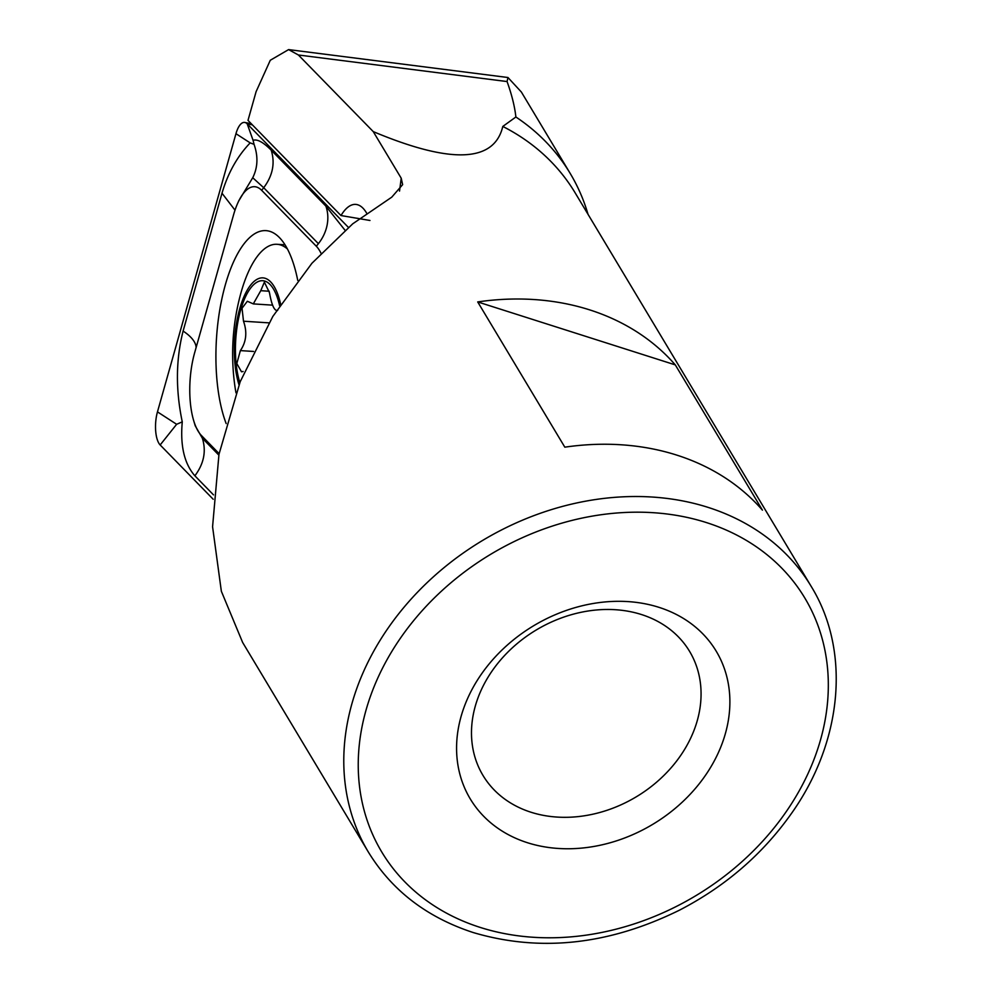 <?xml version="1.0" encoding="UTF-8"?>
<svg xmlns="http://www.w3.org/2000/svg" width="992" height="992" viewBox="0 0 992 992"><rect width="100%" height="100%" fill="white"/><g stroke="black" fill="none" stroke-linecap="round" stroke-linejoin="round"><path stroke-width="1.49" d="M570.214 173.464L521.383 92.045L507.954 77.512L507.073 81.555C511.835 94.848 514.761 106.652 515.877 116.994A263.946 213.044 -31 0 1 570.214 173.464A263.946 213.044 -31 0 1 588.02 214.309M515.877 116.994L502.795 126.443C494.276 162.514 451.1 164.238 373.252 131.614L298.394 54.994L288.598 49.6L270.283 60.264L256.097 91.673L248 120.379L341 215.549A60.252 23.138 93.7 0 1 355.644 204.402A60.252 23.138 93.7 0 1 366.37 212.685A60.252 23.138 93.7 0 1 366.656 213.181M373.252 131.614L401.214 178.213L402.64 184.648L391.766 197.16L352.743 223.795L311.947 263.24L272.825 316.436L240.176 381.759L218.972 454.348L212.573 526.752L221.352 591.269L242.631 642.444L368.342 852.016A258.205 208.407 -31 0 1 434.037 576.24A258.205 208.407 -31 0 1 738.817 519.944A258.205 208.407 -31 0 1 811.196 586.396L575.174 192.894A258.205 208.407 149 0 0 502.795 126.443M564.82 447.169A258.205 208.407 -31 0 1 707.457 467.654A258.205 208.407 -31 0 1 762.426 510.136L675.304 364.895A258.205 208.407 149 0 0 620.335 322.412A258.205 208.407 149 0 0 477.71 301.928L564.82 447.169M641.526 614.556A120.491 97.253 149 0 0 507.197 652.786A120.491 97.253 149 0 0 482.955 775.372A120.491 97.253 149 0 0 636.306 796.799A120.491 97.253 149 0 0 689.614 651.422A120.491 97.253 149 0 0 641.526 614.556M659.01 607.352A143.443 115.779 149 0 0 456.605 750.783A143.443 115.779 149 0 0 664.132 816.912A143.443 115.779 149 0 0 659.01 607.352M369.966 220.472L341 215.549M675.304 364.895L477.71 301.928M279.62 305.759A60.252 23.138 -86.3 0 0 246.549 294.674A60.252 23.138 -86.3 0 0 239.853 382.602M277.661 310.434C274.437 311.19 271.696 305.238 269.452 292.578L264.368 282.162L260.772 290.681L253.295 303.887L247.343 301.258L242.036 308.239L243.499 321.21C247.355 332.134 246.314 341.93 240.374 350.598L236.815 363.531L241.49 371.777L243.114 371.492M287.444 249.004A97.538 37.473 -86.3 0 0 277.066 244.292A97.538 37.473 -86.3 0 0 240.535 294.376A229.512 229.512 0 0 0 234.682 384.598A97.538 37.473 -86.3 0 0 235.984 392.832M280.637 304.222A63.116 24.242 -86.3 0 0 245.954 292.504A63.116 24.242 -86.3 0 0 238.998 384.772M268.956 322.859L243.499 321.21M269.241 291.239L260.772 290.681M297.749 280.426A110.459 42.433 -86.3 0 0 266.005 230.64A110.459 42.433 -86.3 0 0 221.501 300.613A110.459 42.433 -86.3 0 0 226.164 423.572M321.024 253.27A57.375 22.035 -86.3 0 0 316.324 246.252L261.652 190.315A57.375 22.035 -86.3 0 0 237.696 203.236A57.375 22.035 -86.3 0 0 233.542 214.917L194.643 352.768A57.375 22.035 -86.3 0 0 193.638 420.484A57.375 22.035 -86.3 0 0 201.376 435.463L219.108 453.617M348.39 227.391L247.206 123.851A22.952 8.816 -86.3 0 0 244.863 122.462A22.952 8.816 -86.3 0 0 235.96 133.697L157.468 411.878A22.952 8.816 -86.3 0 0 160.158 444.962L213.193 499.249M213.503 494.872L194.878 475.813C184.314 463.698 180.11 445.73 182.268 421.873L176.638 424.291L157.468 411.878M182.268 421.873C175.559 389.844 175.844 359.575 183.098 331.08L221.997 193.229C227.924 173.079 237.311 156.302 250.182 142.885L254.051 144.348L253.084 140.343C257.201 138.892 263.24 142.166 271.2 150.164L325.872 206.113L345.03 230.268M193.638 420.484L195.226 425.791L202.368 438.253L201.376 435.463M316.324 246.252L318.382 243.672L263.711 187.724L252.724 177.742L238.688 200.992M254.051 144.348C258.28 156.352 257.833 167.487 252.724 177.742M507.073 81.555L298.394 54.994M480.14 927.396A246.723 199.144 149 0 0 828.27 680.698A246.723 199.144 149 0 0 471.336 566.953A246.723 199.144 149 0 0 480.14 927.396M401.214 178.213L399.528 191.096M253.568 351.453L240.374 350.598M252.365 124.856L247.206 123.851L253.084 140.343M250.182 142.885L235.96 133.697M176.638 424.291L160.158 444.962M194.878 475.813C203.918 463.71 206.41 451.199 202.368 438.253L218.823 455.092M271.2 150.164C275.255 163.11 272.75 175.634 263.711 187.724L261.652 190.315M183.098 331.08A40.164 18.005 -164.2 0 1 196.118 347.56M318.382 243.672A40.164 35.055 135.7 0 0 325.872 206.113M221.997 193.229L235.005 210.155M507.954 77.512L288.598 49.6M368.342 852.016C391.914 890.518 426.87 917.364 473.172 932.53C540.107 952.37 608.877 944.917 679.495 910.16C725.102 886.526 762.24 854.558 790.884 814.271C842.816 741.743 850.9 650.839 811.196 586.396M285.039 244.813L277.066 244.292M272.589 305.152L253.295 303.899M251.286 123.752L244.863 122.462M237.696 203.236L238.96 200.384M194.717 423.782L194.866 424.427"/></g></svg>
